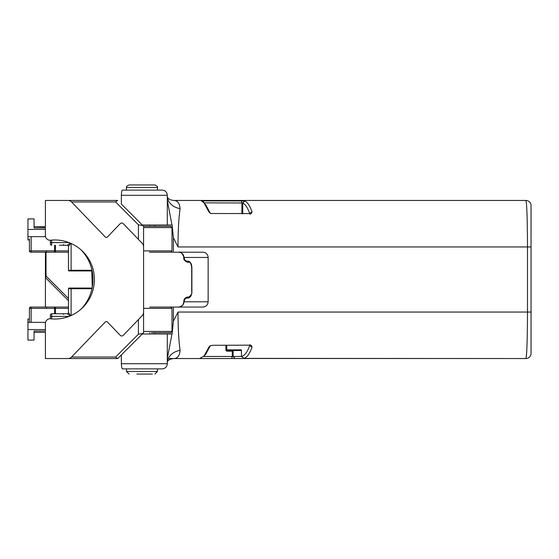 <?xml version="1.0" encoding="UTF-8"?>
<svg xmlns="http://www.w3.org/2000/svg" width="559" height="559" viewBox="0 0 559 559"><rect width="100%" height="100%" fill="white"/><g stroke="black" fill="none" stroke-linecap="round" stroke-linejoin="round"><path stroke-width="0.84" d="M61.343 358.543L53.021 358.543M76.457 358.543A15.498 15.498 0 0 1 76.422 358.543L45.419 358.543L45.419 343.044M138.415 319.594L138.415 334.226L142.887 333.402L143.579 332.71L143.579 312.146A5.164 5.164 0 0 1 142.133 315.73L123.273 335.323A2.11 2.11 0 0 1 120.227 335.323L107.014 321.593L105.665 321.593L71.608 356.963A5.164 5.164 0 0 1 67.884 358.543L45.419 358.543L45.419 332.06M67.884 358.543L117.746 358.543L142.887 333.402M117.746 200.457L67.898 200.457A5.164 5.164 0 0 1 71.622 202.037L105.665 237.393L107.014 237.393L120.227 223.663A2.11 2.11 0 0 1 123.273 223.663L142.133 243.256A5.164 5.164 0 0 1 143.579 246.84L143.579 226.29L121.848 204.552M45.419 216.41L45.419 200.457L67.898 200.457M45.419 226.416L45.419 200.457L76.422 200.457M53.021 200.457L61.343 200.457M143.579 331.424L171.997 331.424L170.705 332.71L151.356 332.71M143.579 227.576L171.997 227.576L170.705 226.29L143.579 226.29M45.419 342.108L45.419 332.584M45.419 344.714L45.419 342.367M45.419 252.186L45.419 307.059M68.471 298.492L46.425 276.419L45.419 277.257L45.419 276.684M45.419 219.128L45.419 217.563M45.419 227.646L34.064 227.932L34.064 218.897L34.064 226.612L45.419 226.612M138.415 334.226L115.608 357.033L117.502 358.543M143.579 249.6L143.579 309.644M143.579 312.146L143.579 246.84M117.502 200.457L115.608 201.967L138.415 224.774L142.887 225.598M45.419 235.591A4.647 4.647 0 0 0 50.583 240.216A39.521 39.521 0 0 1 94.429 279.5A39.521 39.521 0 0 1 50.583 318.784A4.647 4.647 0 0 0 45.419 323.409M149.393 252.186L202.882 252.186C206.068 252.5 207.822 254.254 208.137 257.454L208.137 301.79C207.822 304.983 206.068 306.744 202.882 307.059L149.728 307.059M143.579 250.893L171.997 250.893L170.705 252.186L161.383 252.186A2.634 2.054 -90 0 1 161.425 252.186L161.383 252.186M161.425 252.186L157.785 252.186M161.425 307.059A2.634 2.054 90 0 1 161.383 307.059L160.859 307.059M45.419 277.592L68.471 300.679L45.419 277.592M45.419 227.932L45.349 236.66L27.95 236.66L27.95 239.979L29.424 239.979M136.815 374.041L152.314 374.041M141.979 184.959L129.066 184.959C126.823 186.049 125.964 186.909 126.481 187.538L157.477 187.538C158.043 186.999 157.184 186.14 154.899 184.959L141.979 184.959M45.349 329.558L27.95 329.558L27.95 340.103L34.064 340.103L34.064 332.388L45.419 332.388M29.424 319.021L27.95 319.021L27.95 322.34L45.349 322.34L45.419 331.068M45.349 227.932L34.064 227.932M34.064 340.103L34.064 331.068L45.349 331.068M29.424 308.393A1.328 1.328 0 0 1 30.752 307.059L46.404 307.059L30.752 307.059A1.328 0.398 90 0 1 31.15 308.393L29.424 308.393L29.424 322.34M68.471 307.059L46.404 307.059L68.471 307.059L46.404 307.059L46.404 308.393L54.565 308.379L54.565 313.753M29.424 238.742L29.424 250.851L29.424 238.742M31.15 236.66L31.15 250.851A1.328 0.398 90 0 1 30.752 252.186L68.471 252.186L46.404 252.186L46.404 250.97L47.48 250.865L29.424 250.851A1.328 1.328 0 0 0 30.752 252.186A1.328 1.328 0 0 1 29.424 250.851M54.565 245.247L54.565 250.865A1.321 0.398 90 0 1 54.167 252.186A1.321 1.293 90 0 0 55.46 250.865L55.46 245.247M70.35 315.884L67.157 313.753L51.687 313.753A1.321 1.321 0 0 0 50.373 315.066L50.373 318.763M55.46 313.753L55.46 308.379A1.321 1.293 90 0 0 54.167 307.059A1.321 0.398 90 0 1 54.565 308.379L68.471 308.379M63.055 245.247L67.157 245.247L63.055 245.247M91.969 270.276L68.471 270.276L68.471 246.568L68.471 270.276A0.657 0.657 0 0 0 69.127 270.94L92.109 270.94M68.471 312.432A1.321 1.321 0 0 1 67.157 313.753A1.321 1.321 0 0 0 68.471 312.432L68.471 288.724L68.471 312.432L70.672 315.737M59.387 245.247L67.157 245.247L70.35 243.116M92.109 288.06L69.127 288.06A0.657 0.657 0 0 0 68.471 288.724L91.969 288.724M50.373 243.934A1.321 1.321 0 0 0 51.687 245.247A1.321 1.321 0 0 1 50.373 243.934L50.373 240.237M68.471 246.568A1.321 1.321 0 0 0 67.157 245.247A1.321 1.321 0 0 1 68.471 246.568L70.672 243.263M91.739 269.277L92.256 287.326L91.739 289.723M81.174 249.971A42.84 42.84 0 0 1 81.174 309.029M27.95 329.558L27.95 322.34M34.064 218.897L27.95 218.897L27.95 229.442L45.349 229.442M27.95 236.66L27.95 229.442M183.778 302.209L182.891 304.739C184.121 304.683 177.916 308.072 178.538 307.059C181.64 306.8 183.45 305.179 183.967 302.209L183.813 301.713C183.722 299.254 184.917 297.688 187.405 297.025L190.158 297.025M183.967 302.209L183.813 301.713M208.137 301.79L184.002 301.79L184.854 299.121L186.566 298.052A1.034 0.838 -90 0 1 187.405 297.025L188.893 297.025C191.416 294.866 192.352 293.112 191.702 291.749L191.702 267.488C191.087 263.631 190.151 261.878 188.893 262.22A1.034 0.838 90 0 1 188.055 261.186L186.566 261.186A1.034 0.838 90 0 0 187.405 262.22L188.893 262.22M186.566 298.052L188.055 298.052A1.034 0.838 -90 0 1 188.893 297.025M186.566 261.186L184.659 259.809L183.967 257.035C183.45 254.066 181.64 252.444 178.538 252.186C180.571 251.627 182.318 253.241 183.778 257.035M208.137 257.454L184.002 257.454L183.967 257.035M154.717 226.29L154.717 224.998M172.13 224.998L173.409 237.75L178.007 246.952C178.048 230.853 178.747 218.066 180.089 208.591C179.635 203.273 177.559 200.555 173.863 200.457L525.886 200.457A5.164 5.164 0 0 1 531.05 205.621L531.05 353.379A5.164 5.164 0 0 1 525.886 358.543L249.698 358.48M173.402 252.186L173.402 237.75M249.587 358.445L244.031 358.354C247.064 357.355 249.74 353.616 252.06 347.139L251.187 345.343L250.132 345.148L212.001 345.301L209.415 346.335L204.035 356.069L199.5 358.543L173.863 358.543C177.559 358.445 179.635 355.727 180.089 350.409C178.747 340.934 178.048 328.147 178.007 312.048L173.402 321.25L173.402 307.059M172.137 334.009L173.402 321.25M154.717 334.002L154.717 332.71M121.359 354.93L121.359 363.713C121.541 367.368 121.981 369.094 122.694 368.877L162.131 368.877A5.164 5.164 0 0 0 167.295 363.713L167.295 334.002L142.286 334.002M142.286 224.998L167.295 224.998L167.295 195.287A5.164 5.164 0 0 0 162.131 190.123L122.694 190.123C121.981 189.913 121.541 191.632 121.359 195.287L121.359 204.07M167.295 224.998L171.969 224.998L167.295 200.353M171.969 334.002L167.295 334.002L167.295 358.647L171.969 334.002M525.886 200.457C526.851 203.266 527.382 218.765 527.479 246.952L527.479 312.048C527.382 340.235 526.851 355.734 525.886 358.543L248.972 358.382M251.187 213.657L252.06 211.861C249.957 205.95 247.539 202.316 244.8 200.94L201.394 200.87L204.035 202.903L208.752 211.7L210.827 213.496L251.319 213.594M185.385 358.543L168.322 358.543M185.26 358.543L249.125 358.543M204.035 356.069L205.803 354.113L210.31 345.721M241.502 356.474L203.651 356.474M244.031 358.354L241.439 356.432C244.556 355.824 247.302 352.205 249.684 345.588L250.097 344.672M241.439 350.332A0.657 0.629 -90 0 1 241.236 349.85A1.321 0.405 -90 0 1 241.439 350.025L241.439 356.425M203.79 202.854L242.739 202.987C245.359 204.294 247.672 207.773 249.684 213.412L250.097 214.328M242.592 202.945L244.709 200.898M210.31 213.279L205.796 204.86L204.035 202.903M241.914 202.875L241.285 200.604L241.914 202.875L241.914 213.817M124.671 368.877L158.253 368.877M225.906 345.245L225.906 349.85A1.321 1.258 90 0 0 227.164 351.164L227.366 350.507L241.439 350.507L233.11 350.507L232.278 351.164L232.278 356.474L231.65 358.543M190.158 262.22L187.405 262.22C184.589 260.997 183.394 259.432 183.813 257.524M173.863 200.457C169.412 199.94 167.218 198.396 167.295 195.811A15.498 12.983 180 0 0 180.089 208.591M173.863 358.543C169.153 359.102 166.966 360.653 167.295 363.189L167.295 363.713L121.359 363.713M167.295 363.189A15.498 12.983 180 0 1 180.089 350.409M115.608 357.033L71.538 357.033M71.552 201.967L115.608 201.967M138.415 224.774L138.415 239.392M143.579 308.351L171.997 308.351L170.705 307.059M46.425 276.419L46.02 275.447L46.02 252.186M46.02 275.447L45.419 275.447M157.477 368.877L157.477 371.462L126.481 371.462L129.066 374.041M68.471 250.865L47.48 250.851M31.15 322.34L31.15 308.393L46.404 308.393M51.687 318.889L51.687 316.387L69.092 316.387M50.373 316.387L51.687 316.387L51.687 313.753M71.105 315.549L71.105 288.06M51.687 245.247L51.687 242.613L50.373 242.613M69.092 242.613L51.687 242.613L51.687 240.111M71.105 243.451L71.105 270.94M69.127 288.06A0.657 0.657 0 0 0 68.471 288.724M188.055 298.052C190.381 297.674 191.66 295.571 191.891 291.749L191.891 267.488C191.66 263.666 190.381 261.57 188.055 261.186M531.05 312.048L178.007 312.048M178.007 246.952L531.05 246.952M210.303 345.728L208.752 347.3M233.11 350.507L233.11 356.474L235.08 358.543M252.06 347.139L249.684 345.588M242.739 213.824L242.739 202.987L244.8 200.94M241.236 349.85L226.737 349.85L226.737 345.245M249.684 213.412L252.06 211.861M208.752 211.7L210.303 213.272M203.162 200.59L203.707 202.554M121.359 195.287L167.295 195.287M225.906 349.85L226.737 349.85A0.657 0.629 -90 0 0 227.366 350.507M227.164 351.164L232.278 351.164M171.997 331.424L171.997 308.351M171.997 250.893L171.997 227.576M126.481 368.877L126.481 371.462M157.477 371.462L154.899 374.041M149.728 332.71L149.728 334.002M157.477 190.123L157.477 187.538M126.481 190.123L126.481 187.538M149.728 224.998L149.728 226.29M63.621 244.59L62.957 245.247M63.621 314.41L62.957 313.753"/></g></svg>
